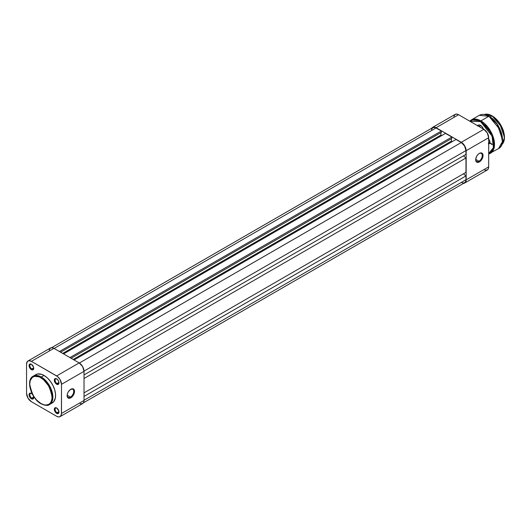 <?xml version="1.0" encoding="UTF-8"?>
<svg xmlns="http://www.w3.org/2000/svg" width="531" height="531" viewBox="0 0 531 531"><rect width="100%" height="100%" fill="white"/><g stroke="black" fill="none" stroke-linecap="round" stroke-linejoin="round"><path stroke-width="0.8" d="M56.85 408.113A2.748 1.586 -120 0 0 55.098 409.441A2.748 1.586 -120 0 0 57.036 412.693L56.644 413.364A3.292 1.905 60 0 1 54.315 409.328A3.292 1.905 60 0 1 56.644 407.987L55.35 407.689L54.706 408.06L54.494 410.463L55.755 412.647L57.939 413.662L58.802 412.952L58.802 410.888L56.644 407.987A3.292 1.905 60 0 1 58.974 412.023A3.292 1.905 60 0 1 56.644 413.364L57.036 412.693A2.748 1.586 60 0 1 55.244 410.277A2.748 1.586 60 0 1 55.662 408.073A2.748 1.586 60 0 1 56.85 408.113M33.533 396.226A3.292 1.905 60 0 1 33.732 397.447A3.292 1.905 60 0 1 31.402 398.794L31.794 398.117A2.748 1.586 -120 0 0 33.725 397.208A2.748 1.586 60 0 1 33.168 398.257A2.748 1.586 60 0 1 31.794 398.117L33.705 397.015L31.794 398.117A2.748 1.586 60 0 1 30.002 395.701A2.748 1.586 60 0 1 30.42 393.498A2.748 1.586 60 0 1 31.608 393.537A2.748 1.586 -120 0 0 29.855 394.865A2.748 1.586 -120 0 0 31.794 398.117L31.402 398.794A3.292 1.905 60 0 1 29.072 394.759A3.292 1.905 60 0 1 31.402 393.411L30.108 393.119L29.251 393.829L29.119 395.31L30.108 397.593L31.86 399.007L33.055 398.954L33.692 397.945L33.34 395.728M56.85 378.968A2.748 1.586 -120 0 0 55.098 380.289A2.748 1.586 -120 0 0 57.036 383.548L56.644 384.218A3.292 1.905 60 0 1 54.315 380.183A3.292 1.905 60 0 1 56.644 378.835L55.35 378.543L54.706 378.915L54.494 381.318L55.755 383.501L57.939 384.51L58.802 383.8L58.934 382.32L58.297 380.574L56.644 378.835A3.292 1.905 60 0 1 58.974 382.871A3.292 1.905 60 0 1 56.644 384.218L57.036 383.548A2.748 1.586 60 0 1 55.244 381.125A2.748 1.586 60 0 1 55.662 378.928A2.748 1.586 60 0 1 56.85 378.968M31.608 364.392A2.748 1.586 -120 0 0 29.855 365.72A2.748 1.586 -120 0 0 31.794 368.972L31.402 369.642A3.292 1.905 60 0 1 29.072 365.607A3.292 1.905 60 0 1 31.402 364.266L30.108 363.967L29.464 364.339L29.251 366.742L30.513 368.926L32.696 369.941L33.692 368.799L33.559 367.167L31.402 364.266A3.292 1.905 60 0 1 33.732 368.302A3.292 1.905 60 0 1 31.402 369.642L31.794 368.972A2.748 1.586 60 0 1 30.002 366.556A2.748 1.586 60 0 1 30.42 364.352A2.748 1.586 60 0 1 31.608 364.392M70.431 397.108A4.666 2.695 120 0 0 73.736 391.506A4.666 2.695 120 0 0 70.623 389.382A4.666 2.695 -60 0 1 72.767 389.256A4.666 2.695 -60 0 1 73.484 393A4.666 2.695 -60 0 1 70.431 397.108L67.152 395.217L70.431 397.108A4.666 2.695 -60 0 1 68.101 397.341A4.666 2.695 -60 0 1 67.138 395.422A4.666 2.695 120 0 0 70.431 397.108L70.822 397.785L70.431 397.108M70.822 389.263A5.217 3.013 -60 0 1 74.513 391.393A5.217 3.013 -60 0 1 70.822 397.785L73.431 395.031L74.44 392.263L74.227 389.927L72.873 388.798L70.099 389.761L68.214 392.017L67.41 393.863L67.132 395.655L67.756 397.659L69.408 398.277L70.822 397.785A5.217 3.013 -60 0 1 67.132 395.655A5.217 3.013 -60 0 1 70.822 389.263L70.431 389.488M33.705 367.87L31.794 368.972L33.705 367.87M58.948 411.591L57.036 412.693L58.948 411.591M58.948 382.439L57.036 383.548L58.948 382.439M40.92 377.694C46.204 380.01 49.934 386.468 52.104 397.069C51.952 406.54 44.192 405.93 40.92 403.527L36.639 400.069L33.825 396.498L31.621 392.416L30.214 388.181L29.736 384.152L30.214 380.681L32.272 377.422L34.707 376.287L36.639 376.207L39.825 377.123L44.166 380.123L48.825 386.044L51.62 393.04L52.051 398.303L51.255 401.516L50.219 403.155L48.825 404.31L46.19 405.04L44.166 404.841L40.92 403.527C35.63 401.204 31.9 394.745 29.736 384.152C29.889 374.68 37.648 375.284 40.92 377.694L41.305 377.023L40.92 377.694M49.489 404.556L52.795 398.635L51.049 388.798L41.305 377.023A16.368 9.452 60 0 1 51.998 391.447A16.368 9.452 60 0 1 49.489 404.556A16.368 9.452 60 0 1 41.305 403.746L41.033 403.772C45.334 405.644 48.155 405.903 49.489 404.556L52.211 402.989A16.368 9.452 -120 0 0 54.72 389.873A16.368 9.452 -120 0 0 44.027 375.45L41.305 377.023L44.027 375.45L41.77 374.408L37.595 373.99L35.079 375.171M80.121 403.719L82.604 403.62L83.659 402.405L84.024 400.474L61.503 413.476L61.503 384.331L84.024 371.328L84.024 400.474L61.503 413.476A6.863 3.963 60 0 1 60.083 416.623A6.863 3.963 60 0 1 56.644 416.284L31.402 401.708A6.863 3.963 60 0 1 26.55 393.298L26.55 364.153L27.366 361.511L28.707 360.735L31.402 361.352L57.594 376.579L60.083 379.546L61.503 384.331L61.41 414.519L60.083 416.623L58.503 416.928L56.644 416.284L31.402 401.708L27.97 398.084L26.55 393.298L26.55 364.153A6.863 3.963 60 0 1 27.97 361.007A6.863 3.963 60 0 1 31.402 361.352L56.644 375.921L79.172 362.919L53.93 348.343L31.402 361.352L53.93 348.343L52.071 347.699L50.498 348.004L49.171 350.108M32.696 394.613L31.402 393.411A3.292 1.905 60 0 1 32.358 394.201M51.368 403.381L53.651 401.794L55.377 397.978L55.543 394.155L54.72 389.873L52.974 385.506L50.458 381.417L47.385 377.966L44.027 375.45A16.368 9.452 -120 0 0 35.842 374.64L33.121 376.213A16.368 9.452 60 0 1 41.305 377.023L33.121 376.213C25.481 379.937 31.21 398.648 41.033 403.772M60.083 416.623L82.604 403.62A6.863 3.963 -120 0 0 84.024 400.474L84.024 371.328L82.604 366.543L79.172 362.919L53.93 348.343A6.863 3.963 -120 0 0 50.498 348.004L27.97 361.007M61.503 384.331L84.024 371.328A6.863 3.963 -120 0 0 79.172 362.919L56.644 375.921A6.863 3.963 60 0 1 61.503 384.331M58.968 382.632A2.748 1.586 60 0 1 58.41 383.681A2.748 1.586 60 0 1 57.036 383.548A2.748 1.586 -120 0 0 58.968 382.632M58.968 411.784A2.748 1.586 60 0 1 58.41 412.833A2.748 1.586 60 0 1 57.036 412.693A2.748 1.586 -120 0 0 58.968 411.784M33.725 368.063A2.748 1.586 60 0 1 33.168 369.111A2.748 1.586 60 0 1 31.794 368.972A2.748 1.586 -120 0 0 33.725 368.063M436.064 127.944A6.591 3.803 -120 0 0 432.765 127.619L435.154 127.526L441.38 131.018L59.445 351.529L441.38 131.018L441.38 132.365L60.607 352.199L441.38 132.365L441.38 131.018L436.064 127.944L54.122 348.455L436.064 127.944M440.916 132.631L440.916 135.053L62.704 353.414L440.916 135.053L441.772 135.544L440.916 135.053L440.916 132.631M63.561 353.905L445.496 133.394L451.868 137.071L69.926 357.582L451.868 137.071L451.868 138.418L71.094 358.252L451.868 138.418L451.868 137.071L445.496 133.394L63.561 353.905M451.403 138.684L451.403 141.107L73.192 359.467L451.403 141.107L452.259 141.604L451.403 141.107L451.403 138.684M74.048 359.958L455.983 139.447L461.306 142.52L79.365 363.031L461.306 142.52L464.598 145.998L465.966 150.592A6.591 3.803 -120 0 0 461.306 142.52L455.983 139.447L74.048 359.958M84.024 371.103L465.966 150.592L84.024 371.103M84.024 374.913L465.966 154.402L465.966 150.592L465.966 154.402L84.024 374.913M463.477 155.842L465.966 157.992L84.024 378.503L465.966 157.992L465.966 172.343L465.966 157.992L463.477 155.842M84.024 392.854L465.966 172.343L84.024 392.854M463.477 173.776L465.966 175.927L84.024 396.438L465.966 175.927L465.966 179.737L465.966 175.927L463.477 173.776M84.024 400.248L465.966 179.737L84.024 400.248M83.427 402.823L464.598 182.757A6.591 3.803 -120 0 0 465.966 179.737L465.607 181.595L464.598 182.757L463.085 183.049L461.306 182.432M431.491 129.637L432.765 127.619L51.593 347.686M478.975 161.245A4.666 2.695 120 0 0 482.274 155.636A4.666 2.695 120 0 0 479.161 153.519A4.666 2.695 -60 0 1 481.312 153.386A4.666 2.695 -60 0 1 482.022 157.13A4.666 2.695 -60 0 1 478.975 161.245L475.69 159.346L478.975 161.245A4.666 2.695 -60 0 1 476.639 161.47A4.666 2.695 -60 0 1 475.676 159.552A4.666 2.695 120 0 0 478.975 161.245L479.36 161.915L478.975 161.245M479.36 153.393A5.217 3.013 -60 0 1 483.051 155.523A5.217 3.013 -60 0 1 479.36 161.915L477.953 162.406L476.294 161.796L475.743 158.915L476.752 156.147L477.953 154.534L479.36 153.393L481.411 152.928L482.772 154.056L482.984 156.399L481.411 160.017L479.36 161.915A5.217 3.013 -60 0 1 475.676 159.785A5.217 3.013 -60 0 1 479.36 153.393L478.975 153.618M484.776 170.093L487.259 169.993L488.314 168.778L488.686 166.847L488.686 137.702L487.259 132.916L483.827 129.292L458.585 114.716L456.726 114.072L455.153 114.377L453.826 116.481M431.577 128.595L433.362 127.108L436.064 127.725L461.306 142.295L464.738 145.919L466.158 150.704L466.158 179.85L465.342 182.491L463.165 183.301M466.158 150.704L466.158 179.85L488.686 166.847L488.686 137.702L466.158 150.704L488.686 137.702A6.863 3.963 -120 0 0 483.827 129.292L461.306 142.295L436.064 127.725L458.585 114.716L483.827 129.292L461.306 142.295A6.863 3.963 60 0 1 466.158 150.704M458.585 114.716A6.863 3.963 -120 0 0 455.153 114.377L432.632 127.38A6.863 3.963 60 0 1 436.064 127.725L458.585 114.716M431.803 128.177A6.863 3.963 60 0 1 432.632 127.38M464.738 182.996L487.259 169.993A6.863 3.963 -120 0 0 488.686 166.847L466.158 179.85A6.863 3.963 60 0 1 464.738 182.996A6.863 3.963 60 0 1 463.636 183.314M480.754 125.555L479.055 126.537L480.754 125.555M504.45 137.25L499.565 123.026L492.025 115.818L502.114 127.626L504.443 137.828L501.649 144.797L504.417 138.983L503.335 130.467L498.768 121.858L492.177 115.904M502.505 139.719L497.155 124.148L488.918 116.262L500.361 130.102L502.406 141.644L498.529 148.607A19.222 11.098 -120 0 0 501.476 133.201A19.222 11.098 -120 0 0 488.918 116.262L480.913 120.882L480.528 121.559L492.098 136.135L493.392 147.678L488.686 153.505L489.867 152.974L492.171 150.711L493.478 147.253L493.671 142.892L492.728 138.014L488.905 129.856L485.58 125.635L480.528 121.559L480.913 120.882A19.222 11.098 60 0 1 493.472 137.821A19.222 11.098 60 0 1 490.525 153.227L494.407 146.264L492.363 134.721L480.913 120.882L488.918 116.262A19.222 11.098 -120 0 0 479.307 115.313L489.071 116.355M478.564 125.329A4.394 2.536 60 0 1 480.648 125.482A4.394 2.536 -120 0 0 477.986 125.92M477.615 125.701A4.726 2.728 60 0 1 480.528 125.416L478.67 124.991L477.442 126.013M490 142.096L488.686 142.859L490 142.096M501.702 144.757A17.576 10.149 -120 0 0 503.235 130.447A17.576 10.149 -120 0 0 492.025 115.818L490.1 116.926L492.025 115.818A17.576 10.149 -120 0 0 484.226 114.49L492.025 115.818L484.219 114.49M490.525 153.227A19.222 11.098 60 0 1 488.686 153.944L498.529 148.607C507.304 144.492 500.627 122.256 489.024 116.256C485.288 114.152 482.042 113.833 479.307 115.313L471.302 119.933A19.222 11.098 60 0 1 480.913 120.882L471.302 119.933L469.749 121.161M470.141 121.393L472.152 120.179L474.302 119.76L476.692 119.999L480.528 121.559L470.141 121.393M483.615 129.577L482.38 127.135L480.528 125.416A4.726 2.728 60 0 1 483.442 129.066M488.314 143.675L489.648 143.416L490.007 142.275L489.39 140.204L488.314 138.923M502.505 139.626L502.253 136.454L500.919 131.396L496.538 123.278M495.403 121.845L490.392 117.192M504.45 137.164L503.003 129.644L498.994 122.23M497.965 120.922L493.379 116.667M490 142.182A2.748 1.586 60 0 1 489.436 143.35A2.748 1.586 60 0 1 488.686 143.456A2.748 1.586 -120 0 0 490 142.182M488.686 139.261A2.967 1.712 60 0 1 490.007 142.275A2.967 1.712 60 0 1 488.686 143.762M490.644 143.251L492.177 144.246M492.025 144.518L490.272 143.363M477.767 125.794L479.201 124.964M482.991 122.774L482.646 122.973"/></g></svg>

